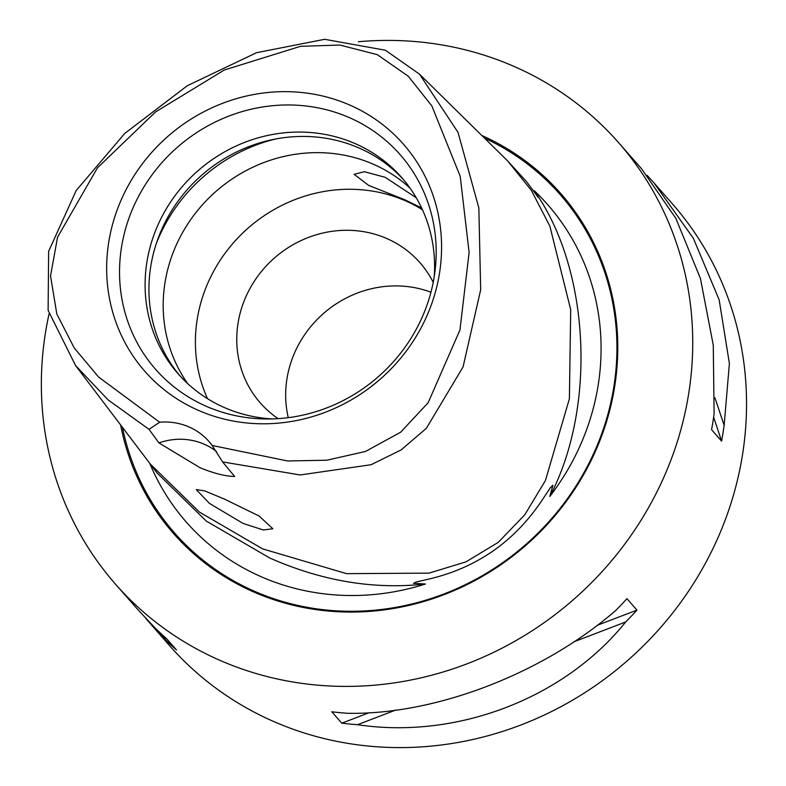 <?xml version="1.0" encoding="UTF-8"?>
<svg xmlns="http://www.w3.org/2000/svg" width="786" height="786" viewBox="0 0 786 786"><rect width="100%" height="100%" fill="white"/><g stroke="black" fill="none" stroke-linecap="round" stroke-linejoin="round"><path stroke-width="1.18" d="M425.413 584.018C373.831 589.755 321.906 581.07 269.627 557.942L206.345 521.118L157.092 473.015L150.381 464.162L199.526 512.148L262.652 548.893L346.606 573.662L429.058 573.122L466.059 561.823L498.275 542.35L524.753 514.81L545.396 480.619L569.398 398.757L570.695 309.635L549.856 226.122L531.405 190.467L507.697 160.973L526.482 181.546L538.184 197.384L534.166 190.615A240.496 225.415 138.7 0 1 575.372 455.713A240.496 225.415 138.7 0 1 549.797 496.487L552.912 485.237L550.338 487.742L542.733 499.228C515.125 541.014 477.357 567.58 429.451 578.938L416 582.072L413.495 583.33L425.413 584.018A240.496 225.415 138.7 0 1 149.782 463.376M385.395 50.245L419.498 74.159L458.012 132.343L478.841 207.868L480.678 289.788L463.052 366.964L426.336 428.341L401.076 449.956L371.13 464.713L300.144 474.97L222.585 461.903L234.641 476.434C225.71 476.375 214.205 473.496 200.116 467.788L158.939 442.901L148.996 429.303L108.134 399.917L75.564 365.549L48.123 310.362L48.634 251.333L76.154 190.585L124.728 133.453L187.333 85.703L256.56 52.701L324.677 39.3L385.395 50.245M212.151 445.485L287.597 460.969L326.838 460.213L365.49 451.469L400.654 432.202L428.124 402.776L459.948 330.002L469.124 252.502L460.213 176.329L431.838 105.923L408.356 76.301L377.3 54.656L339.886 45.048L300.537 46.315L224.265 70.023L155.559 111.936L97.474 167.821L57.555 237.166L50.53 275.965L56.828 314.007L74.189 347.893L98.594 377.044L159.676 422.239A63.745 59.746 138.7 0 1 208.919 441.437A63.745 59.746 138.7 0 1 212.151 445.485L222.585 461.903M224.138 498.943L204.576 490.867L196.235 489.609L209.44 503.384L242.992 523.388L263.29 529.97L272.87 528.772L259.134 516.029L224.138 498.943M416.285 197.817L385.199 177.322L364.37 171.692L354.103 174.345L368.732 185.417L405.006 199.85L421.64 207.995M647.124 175.347L654.001 182.932L693.37 238.325L719.151 299.79L729.398 363.496L724.132 425.364A334.679 313.693 138.7 0 1 721.597 441.103L711.576 429.696A334.679 313.693 -41.3 0 0 714.101 413.957L713.275 345.152L700.434 278.499L675.901 218.459L641.464 168.676L618.385 142.423A334.679 313.693 138.7 0 1 656.958 491.859A334.679 313.693 138.7 0 1 115.699 584.401A334.679 313.693 138.7 0 1 49.056 313.919M358.396 41.737A334.679 313.693 138.7 0 1 618.385 142.423M654.001 182.932L672.187 203.613A334.679 313.693 138.7 0 1 710.76 553.049A334.679 313.693 138.7 0 1 169.501 645.591L145.656 618.238M120.631 424.941A257.651 241.489 -41.3 0 0 331.152 611.292A257.651 241.489 -41.3 0 0 590.227 462.296A257.651 241.489 -41.3 0 0 481.779 135.467M288.265 417.68A106.248 99.586 138.7 0 1 297.02 347.667A106.248 99.586 138.7 0 1 430.944 292.225M278.146 418.663A106.248 99.586 138.7 0 1 260.353 402.972A106.248 99.586 138.7 0 1 248.111 292.048A106.248 99.586 138.7 0 1 419.94 262.662A106.248 99.586 138.7 0 1 433.214 282.321M207.533 398.699A148.751 139.417 138.7 0 1 211.296 275.739A148.751 139.417 138.7 0 1 422.455 209.734M187.726 383.637A148.751 139.417 138.7 0 1 179.09 239.101A148.751 139.417 138.7 0 1 410.056 188.159M180.082 375.983A148.751 139.417 138.7 0 1 164.834 222.89A148.751 139.417 138.7 0 1 403.444 179.601M272.349 418.938A148.751 139.417 138.7 0 1 178.137 373.822A148.751 139.417 138.7 0 1 160.992 218.528A148.751 139.417 138.7 0 1 401.548 177.39A148.751 139.417 138.7 0 1 434.226 276.603M418.791 324.421A162.692 152.494 138.7 0 1 265.678 418.987A162.692 152.494 138.7 0 1 136.921 199.546A162.692 152.494 138.7 0 1 323.773 109.097A162.692 152.494 138.7 0 1 435.139 269.991A162.692 152.494 138.7 0 1 418.791 324.421M423.182 323.763A172.085 161.287 138.7 0 1 197.807 410.105A172.085 161.287 138.7 0 1 125.053 191.686A172.085 161.287 138.7 0 1 350.428 105.344A172.085 161.287 138.7 0 1 423.182 323.763M148.996 429.303L159.676 422.239M534.166 190.615C589.834 268.468 596.918 407.001 549.797 496.487M625.676 621.962C564.22 698.43 456.656 739.636 357.551 724.692A334.679 313.693 138.7 0 1 341.812 723.189L331.78 711.782A334.679 313.693 -41.3 0 0 347.52 713.285C435.041 715.063 542.605 673.848 615.654 610.555A334.679 313.693 -41.3 0 0 626.943 598.696L636.965 610.103A334.679 313.693 138.7 0 1 625.676 621.962L573.76 641.857M115.699 584.401L138.778 610.653L155.206 628.083A334.679 313.693 -41.3 0 0 166.465 638.537L176.486 649.943A334.679 313.693 138.7 0 1 165.237 639.49L151.305 624.909M158.939 442.901A63.745 59.746 138.7 0 1 216.396 451.449M721.597 441.103L713.639 417.219M724.132 425.364L714.946 397.804M164.264 636.581L165.237 639.49M341.812 723.189L369.282 712.656M597.055 625.391L636.965 610.103M357.551 724.692L395.672 710.082M484.451 138.1A256.511 240.428 138.7 0 1 589.51 462.158A256.511 240.428 138.7 0 1 332.792 610.594A256.511 240.428 138.7 0 1 122.449 427.338M156.237 243.758A163.773 153.496 138.7 0 1 162.614 229.404A163.773 153.496 138.7 0 1 275.365 139.034M150.411 464.202L75.564 365.549M507.746 161.022L419.498 74.159"/></g></svg>
